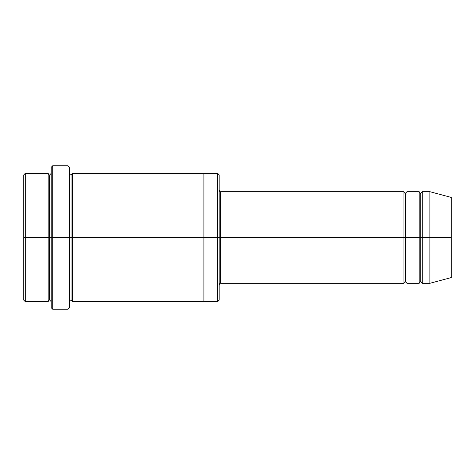 <?xml version="1.0" encoding="UTF-8"?>
<svg xmlns="http://www.w3.org/2000/svg" width="475" height="475" viewBox="0 0 475 475"><rect width="100%" height="100%" fill="white"/><g stroke="black" fill="none" stroke-linecap="round" stroke-linejoin="round"><path stroke-width="0.71" d="M220.703 237.5L220.703 283.302L220.703 237.5L219.177 237.5L219.177 174.901L219.177 300.099L219.177 237.5L217.651 237.5L217.651 173.375L217.651 237.5L220.703 237.5L220.703 191.698L220.703 237.5L405.448 237.5L405.448 193.224L405.448 281.776L405.448 237.5L403.922 237.5L403.922 191.698L403.922 283.302L403.922 191.698L403.922 283.302L403.922 237.5L220.703 237.5L220.703 283.302L220.703 237.5M51.235 237.5L51.235 167.265L51.235 237.5L52.761 237.5L52.761 165.739L52.761 237.5L52.761 165.739L52.761 237.5L68.026 237.5L68.026 165.739L68.026 237.5L69.552 237.5L69.552 167.265L69.552 237.5L71.078 237.5L71.078 174.901L71.078 300.099L71.078 237.5L69.552 237.5L69.552 167.265L69.552 307.735L69.552 237.5L68.026 237.5L68.026 165.739L68.026 309.261L68.026 237.5L52.761 237.5L52.761 309.261L52.761 237.5L49.703 237.5L49.703 174.901L49.703 300.099L49.703 237.5L48.177 237.5L48.177 173.375L48.177 237.5L49.703 237.5L49.703 300.099L49.703 174.901L49.703 237.5L51.235 237.5L51.235 307.735L51.235 237.5M23.75 237.5L23.75 174.901L23.75 237.5L25.276 237.5L25.276 173.375L25.276 237.5L25.276 173.375L25.276 237.5L48.177 237.5L48.177 173.375L48.177 301.625L48.177 237.5L48.177 301.625L48.177 237.5L25.276 237.5L25.276 301.625L25.276 237.5L23.75 237.5L23.75 300.099L23.75 237.5M429.875 237.5L429.875 191.698L429.875 237.5L429.875 191.698L429.875 237.5L451.25 237.5L451.25 197.422L451.25 277.578L451.25 237.5L429.875 237.5L429.875 283.302L429.875 237.5L429.875 283.302L429.875 237.5L422.239 237.5L422.239 191.698L422.239 237.5L429.875 237.5M419.188 237.5L420.713 237.5L420.713 193.224L420.713 281.776L420.713 237.5L419.188 237.5L419.188 191.698L419.188 283.302L419.188 191.698L419.188 283.302L419.188 237.5L406.974 237.5L406.974 283.302L406.974 237.5L405.448 237.5L405.448 281.776L405.448 193.224L405.448 237.5L406.974 237.5L406.974 191.698L406.974 237.5L419.188 237.5M420.713 237.5L420.713 281.776L420.713 193.224L420.713 237.5L422.239 237.5L422.239 283.302L422.239 237.5L420.713 237.5M71.078 237.5L71.078 300.099L71.078 174.901L71.078 237.5L72.61 237.5L72.61 301.625L72.61 237.5L71.078 237.5M217.651 237.5L217.651 173.375L217.651 301.625L217.651 237.5L203.912 237.5L203.912 173.375L203.912 237.5L217.651 237.5L217.651 301.625L217.651 237.5M203.912 237.5L203.912 173.375L203.912 301.625L203.912 237.5L72.61 237.5L72.61 173.375L72.61 237.5L203.912 237.5L203.912 173.375L203.912 237.5M406.974 237.5L406.974 283.302L406.974 237.5M72.61 237.5L72.61 301.625L72.61 237.5M422.239 237.5L422.239 191.698L422.239 237.5M25.276 237.5L25.276 301.625L25.276 237.5M68.026 237.5L68.026 309.261L68.026 237.5M52.761 237.5L52.761 309.261L52.761 237.5M451.25 277.578L429.875 283.302L422.239 283.302L420.713 281.776C420.114 281.562 419.603 282.073 419.188 283.302L406.974 283.302L405.448 281.776C404.848 281.562 404.338 282.073 403.922 283.302L220.703 283.302C220.103 283.088 219.598 283.599 219.177 284.828M51.235 167.265L52.761 165.739L68.026 165.739L69.552 167.265M219.177 174.901L217.651 173.375L72.61 173.375L71.078 174.901C70.478 175.115 69.973 174.604 69.552 173.375M23.75 174.901L25.276 173.375L48.177 173.375C48.598 174.61 49.103 175.115 49.703 174.901L51.235 173.375M51.235 301.625L49.703 300.099C49.103 299.885 48.598 300.39 48.177 301.625L25.276 301.625L23.75 300.099M451.25 197.422L429.875 191.698L422.239 191.698L420.713 193.224C420.114 193.438 419.603 192.927 419.188 191.698L406.974 191.698L405.448 193.224C404.848 193.438 404.338 192.927 403.922 191.698L220.703 191.698C220.103 191.912 219.598 191.401 219.177 190.172M219.177 300.099L217.651 301.625L72.61 301.625L71.078 300.099C70.478 299.885 69.973 300.396 69.552 301.625M69.552 307.735L68.026 309.261L52.761 309.261L51.235 307.735"/></g></svg>
